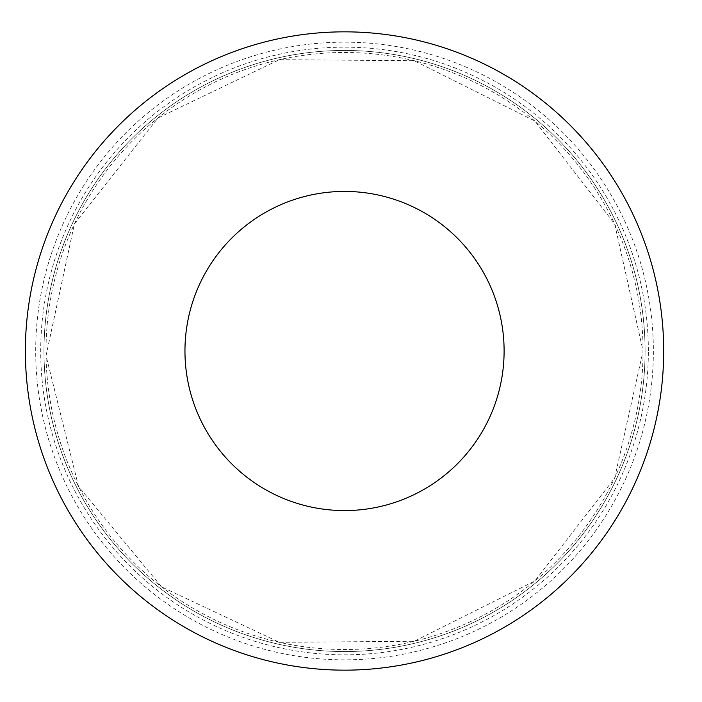 <?xml version="1.0" encoding="UTF-8"?>
<svg xmlns="http://www.w3.org/2000/svg" width="702" height="702" viewBox="0 0 702 702"><rect width="100%" height="100%" fill="white"/><g stroke="black" fill="none" stroke-linecap="round" stroke-linejoin="round"><path stroke-width="0.53" stroke-dasharray="3.51 2.63" d="M645.085 351A300.544 300.544 0 0 0 194.261 90.716A300.544 300.544 0 0 0 194.261 611.284A300.544 300.544 0 0 0 645.085 351A300.544 300.544 0 0 0 194.261 90.716A300.544 300.544 0 0 0 194.261 611.284A300.544 300.544 0 0 0 645.085 351M663.688 351A319.147 319.147 0 0 1 184.959 627.395A319.147 319.147 0 0 1 184.959 74.605A319.147 319.147 0 0 1 663.688 351A319.147 319.147 0 0 1 184.959 627.395A319.147 319.147 0 0 1 184.959 74.605A319.147 319.147 0 0 1 663.688 351M648.367 351A303.826 303.826 0 0 0 344.533 47.174A303.826 303.826 0 0 0 40.707 351A303.826 303.826 0 0 0 344.533 654.826A303.826 303.826 0 0 0 648.367 351M344.533 351L648.367 351L344.533 351M643.058 351A298.525 298.525 0 0 1 195.279 609.529A298.525 298.525 0 0 1 195.279 92.471A298.525 298.525 0 0 1 643.058 351L614.645 478.106L534.819 581.019L414.224 641.277L279.414 642.33L161.565 586.881L78.554 486.53L46.051 355.686L74.421 223.894L157.889 118.024L279.414 59.67L414.224 60.723L534.819 120.981L614.645 223.894L643.058 351M653.369 351A308.836 308.836 0 0 1 190.119 618.462A308.836 308.836 0 0 1 190.119 83.538A308.836 308.836 0 0 1 653.369 351"/><path stroke-width="1.05" d="M504.106 351A159.573 159.573 0 0 1 264.751 489.197A159.573 159.573 0 0 1 264.751 212.803A159.573 159.573 0 0 1 504.106 351M663.688 351A319.147 319.147 0 0 1 184.959 627.395A319.147 319.147 0 0 1 184.959 74.605A319.147 319.147 0 0 1 663.688 351"/></g></svg>

